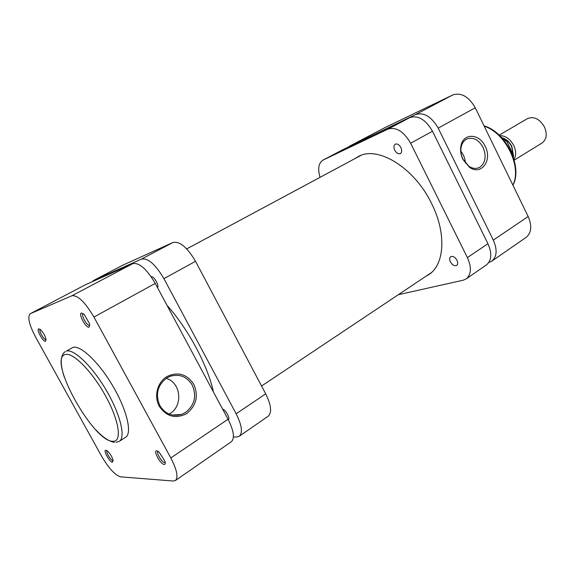 <?xml version="1.0" encoding="UTF-8"?>
<svg xmlns="http://www.w3.org/2000/svg" width="575" height="575" viewBox="0 0 575 575"><rect width="100%" height="100%" fill="white"/><g stroke="black" fill="none" stroke-linecap="round" stroke-linejoin="round"><path stroke-width="0.86" d="M151.153 276.704C153.777 275.741 159.491 285.567 157.543 287.687M222.626 409.12C225.853 409.961 230.474 418.6 228.333 419.764M213.418 391.942C207.855 365.686 188.277 328.972 166.987 305.303M233.428 437.014L236.893 436.957L239.279 436.238C242.909 432.738 241.867 425.248 236.16 413.784L163.918 278.652C155.516 264.421 148.055 257.887 141.529 259.059L93.574 280.485L92.237 281.707M236.16 413.784L265.7 393.825L195.522 261.309L163.918 278.652M265.7 393.825C271.228 405.088 272.061 412.548 268.194 416.192L239.279 436.238M122.08 265.535L93.574 280.485M141.529 259.059L173.003 242.463L122.403 265.363M173.003 242.463C179.81 241.097 187.313 247.379 195.522 261.309M400.868 147.545C399.151 144.62 397.282 143.498 395.269 144.181C393.695 145.367 393.523 147.387 394.745 150.24C396.463 153.166 398.331 154.287 400.358 153.59C401.918 152.411 402.083 150.398 400.868 147.545M456.952 260.231C454.99 257.011 452.913 255.825 450.721 256.68C449.449 257.751 449.348 259.483 450.419 261.884C452.374 265.097 454.458 266.275 456.658 265.42C457.916 264.349 458.016 262.624 456.952 260.231M355.228 158.456L357.887 156.795C376.927 145.029 414.137 167.16 431.537 203.435C446.739 233.335 444.554 264.931 428.662 274.692L425.953 276.259M343.577 149.313L409.86 117.587C418.176 115.058 425.723 119.614 432.493 131.244L487.945 243.707C492.164 253.388 491.675 260.439 486.472 264.859L466.232 278.889C471.342 274.519 471.723 267.418 467.389 257.586L487.945 243.707M344.008 149.083L323.157 160.022L387.945 129.138L409.86 117.587M323.157 160.022L322.942 160.13C318.543 163.092 317.572 168.827 320.045 177.337M466.232 278.889L463.206 280.197L398.302 294.723M432.493 131.244L410.636 143.24L467.389 257.586M410.636 143.24C403.729 131.395 396.168 126.694 387.945 129.138M466.275 139.301C463.5 140.961 461.768 143.736 461.071 147.617C460.496 151.498 461.128 155.365 462.961 159.218L468.812 166.211C472.298 168.511 475.662 169.007 478.903 167.684L479.917 167.167C485.523 162.689 486.579 156.105 483.079 147.394C478.702 139.725 473.326 136.907 466.957 138.949L466.275 139.301M462.918 159.455C460.884 155.178 460.187 150.887 460.819 146.582C462.552 132.875 479.291 132.998 485.199 146.352C492.689 160.31 481.153 176.007 469.408 167.21L462.918 159.455M488.764 262.538L491.754 261.201C496.973 256.766 497.49 249.73 493.3 240.091L438.193 128.117C431.451 116.538 423.912 112.024 415.567 114.576L347.99 147.178M349.241 146.338L385.042 127.557L452.755 94.968C461.236 92.288 468.733 96.564 475.252 107.777L528.166 216.538C532.163 225.917 531.487 232.861 526.125 237.367L491.754 261.201M465.369 162.991C465.132 158.607 463.637 154.711 460.877 151.311M81.377 313.008L84.216 314.41L89.628 323.912L89.111 327.139C86.106 328.505 78.078 313.849 81.377 313.008M83.188 313.548L83.095 313.598C80.572 314.604 87.177 326.463 89.621 325.328L89.837 325.213M156.745 450.807L159.009 451.986L164.96 461.287C165.507 463.371 165.262 464.435 164.213 464.463C160.612 464.622 152.857 450.448 156.745 450.807M158.082 451.296L158.017 451.339C155.847 452.381 161.992 462.774 164.673 462.595L165.205 462.429M38.712 328.842L40.53 329.655C43.211 332.393 45.037 335.584 46 339.243L45.583 341.262C43.276 342.355 36.132 329.461 38.712 328.842M46.065 339.66L46.065 339.652C44.232 340.558 38.446 330.424 40.207 329.389M105.836 450.175L107.288 450.893C110.041 453.467 111.974 456.572 113.103 460.208L112.506 462.228C109.717 462.386 102.788 449.866 105.836 450.175M107.015 450.685C105.527 451.77 110.903 460.755 112.944 460.582L113.167 460.553M185.553 412.462C194.652 405.131 196.88 396.003 192.23 385.07C186.875 376.524 179.486 373.613 170.078 376.33L166.865 377.912C157.478 385.113 155.149 394.349 159.864 405.605C165.147 413.928 172.335 416.875 181.441 414.46L185.553 412.462M193.811 384.33C198.684 395.974 196.312 405.72 186.695 413.576C175.684 419.189 166.542 416.753 159.261 406.259C153.748 396.304 157.356 382.339 166.743 376.668C177.833 371.421 186.853 373.973 193.811 384.33M169.143 414.072L169.97 413.576C183.425 405.677 180.823 382.26 166.168 378.364M72.975 347.393L66.384 351.088C73.909 348.666 92.345 366.383 106.31 390.324C120.355 414.237 125.925 437.482 119.277 441.341L125.623 437.266C132.387 433.334 126.974 410.112 112.995 386.307C99.101 362.458 80.622 344.899 72.975 347.393M85.395 284.776L132.904 263.602C139.351 262.488 146.798 269.093 155.25 283.41L228.059 419.254C233.817 430.776 234.923 438.272 231.358 441.737L175.411 480.527C178.473 477.365 176.935 469.832 170.804 457.93L93.941 317.062C85.114 302.155 77.776 295.047 71.94 295.744L30.188 313.742C27.298 316.875 29.138 324.731 35.708 337.295L101.48 455.989C108.704 468.266 115.072 475.216 120.592 476.848L173.269 481.023L175.411 480.527M514.201 160.159L542.088 142.981C546.602 139.517 547.407 134.205 544.511 127.061C539.637 118.888 533.959 116.078 527.462 118.615L499.193 135.154M513.425 155.408L511.872 146.496C509.709 142.284 506.762 139.473 503.017 138.065M499.725 135.664C505.432 135.592 510.118 138.891 513.784 145.561C516.213 150.995 516.285 155.624 514 159.447M504.124 138.848C507.301 140.401 509.802 142.981 511.621 146.589L513.216 154.661M513.31 157.227L513.029 156.429M504.505 140.99L505.562 140.357L501.357 137.317M513.281 156.278L512.95 154.05L507.057 141.896L505.562 140.357M512.857 185.071C522.273 167.311 505.605 132.76 484.222 126.22M475.252 107.777L438.193 128.117M493.3 240.091L528.166 216.538M415.567 114.576L452.755 94.968M385.042 127.557L349.456 146.222M65.392 354.538C46.668 358.189 93.818 443.138 113.253 441.291C122.216 441.557 119.118 420.483 105.635 396.046C92.273 371.594 72.975 352.087 65.392 354.538M170.804 457.93L228.059 419.254M155.25 283.41L93.941 317.062M71.94 295.744L132.904 263.602M85.697 284.618L30.324 313.677M93.416 280.564L122.238 265.442M343.793 149.191L322.942 160.13M461.071 147.617L460.819 146.582M477.94 168.044L478.903 167.684M484.042 125.853C505.986 131.97 523.042 167.059 512.929 185.229M468.812 166.211L469.408 167.21M65.349 351.512C60.224 355.328 59.893 363.91 64.357 377.257M96.083 430.107C102.997 437.41 109.106 441.485 114.411 442.319M85.546 284.697L30.188 313.742M115.963 442.369L119.277 441.341M172.442 415.071L181.441 414.46M500.976 136.922L506.043 140.465M513.461 155.854L513.482 157.751M186.731 248.903L360.733 155.502M261.567 386.012L431.149 272.787"/></g></svg>
